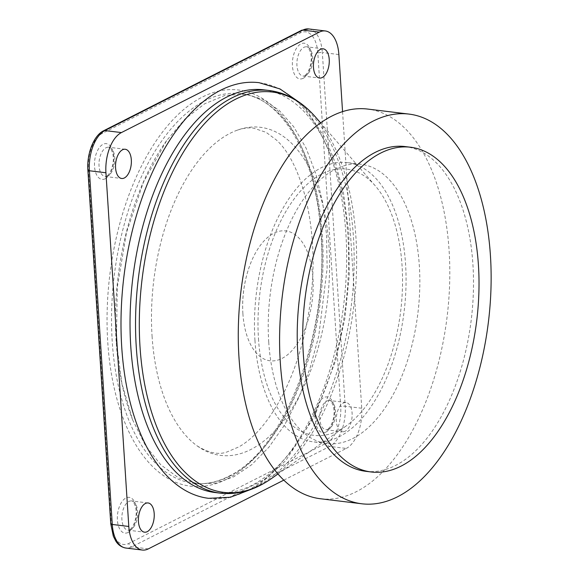 <?xml version="1.0" encoding="UTF-8"?>
<svg xmlns="http://www.w3.org/2000/svg" width="579" height="579" viewBox="0 0 579 579"><rect width="100%" height="100%" fill="white"/><g stroke="black" fill="none" stroke-linecap="round" stroke-linejoin="round"><path stroke-width="0.43" stroke-dasharray="2.9 2.17" d="M254.963 340.452A140.654 74.43 96.9 0 0 313.29 441.857A140.654 74.43 96.9 0 0 404.156 311.22A140.654 74.43 96.9 0 0 347.248 162.605A140.654 74.43 96.9 0 0 254.963 340.452M268.736 342.131A140.654 74.43 96.9 0 0 327.07 443.536A140.654 74.43 96.9 0 0 417.929 312.892A140.654 74.43 96.9 0 0 361.028 164.277A140.654 74.43 96.9 0 0 268.736 342.131M320.353 498.736A196.267 103.851 96.9 0 0 447.14 316.445A196.267 103.851 96.9 0 0 367.737 109.076M258.466 338.679A134.118 70.964 96.9 0 0 346.032 426.05A134.118 70.964 96.9 0 0 400.719 310.8A134.118 70.964 96.9 0 0 375.25 185.801A134.118 70.964 96.9 0 0 295.167 197.562A134.118 70.964 96.9 0 0 258.466 338.679M365.631 471.292A163.553 86.546 96.9 0 0 471.292 319.376A163.553 86.546 96.9 0 0 405.119 146.574M214.867 492.497A202.809 107.318 96.9 0 0 345.88 304.127A202.809 107.318 96.9 0 0 263.829 89.854M208.563 498.324A209.352 110.777 96.9 0 0 343.803 303.874A209.352 110.777 96.9 0 0 259.103 82.688M283.768 480.15L346.249 448.436L329.719 446.423L131.809 546.873A32.714 17.312 -83.1 0 1 125.838 548.038M342.558 111.682L361.737 408.246A32.714 17.312 -83.1 0 1 346.249 448.436M345.135 431.225A14.721 7.788 -83.1 0 1 342.45 431.746A14.721 7.788 -83.1 0 1 336.493 416.192A14.721 7.788 -83.1 0 1 346.003 402.521A14.721 7.788 -83.1 0 1 352.148 415.584A14.721 7.788 -83.1 0 1 345.135 431.225M116.43 342.341L117.255 287.372L126.497 232.541L143.404 182.262L166.614 140.603L184.969 119.035L204.669 103.779L225.007 95.383L245.207 94.174L262.794 99.335L279.129 110.292L293.698 126.714L306.059 148.094L315.837 173.772L322.735 202.983L326.542 234.821L327.135 268.309L318.718 336.146L309.968 368.418L298.511 398.265L284.702 424.776L268.96 447.133L251.771 464.655L233.655 476.814L215.656 483.139L197.823 483.834L178.498 477.82L160.774 464.799L145.3 445.265L132.649 419.934L121.937 383.609L116.43 342.341M152.074 336.225A165.247 87.443 96.9 0 0 197.323 446.011A165.247 87.443 96.9 0 0 327.352 301.876A165.247 87.443 96.9 0 0 235.66 130.782A165.247 87.443 96.9 0 0 152.074 336.225M242.891 313.644A65.42 34.617 96.9 0 0 292.127 350.425A65.42 34.617 96.9 0 0 304.554 245.872A65.42 34.617 96.9 0 0 247.978 270.827A65.42 34.617 96.9 0 0 242.854 313A65.42 34.617 96.9 0 0 242.891 313.644M271.696 478.392A201.644 106.702 96.9 0 0 353.914 305.104A201.644 106.702 96.9 0 0 315.62 117.168M220.375 493.17A202.809 107.318 96.9 0 0 351.388 304.8A202.809 107.318 96.9 0 0 269.336 90.519M148.34 548.878L131.809 546.873A3.271 2.613 63.1 0 1 128.856 543.406A29.442 15.575 -83.1 0 1 111.269 523.235L88.399 169.531A29.442 15.575 -83.1 0 1 102.338 133.358L300.24 32.916A29.442 15.575 -83.1 0 1 317.828 53.087L340.698 406.791A29.442 15.575 -83.1 0 1 326.759 442.964L128.856 543.406M361.737 408.246L345.207 406.234A32.714 17.312 -83.1 0 1 329.719 446.423A3.271 2.613 63.1 0 1 326.759 442.964M338.867 54.542L322.337 52.53L345.207 406.234A3.271 0.926 -3.7 0 0 340.698 406.791M308.766 28.95A32.714 17.312 -83.1 0 1 322.337 52.53A3.271 0.926 -3.7 0 0 317.828 53.087M107.824 175.951A14.721 7.788 -83.1 0 1 105.139 176.479A14.721 7.788 -83.1 0 1 99.183 160.926A14.721 7.788 -83.1 0 1 108.693 147.254A14.721 7.788 -83.1 0 1 114.837 160.311A14.721 7.788 -83.1 0 1 107.824 175.951M305.726 75.509A14.721 7.788 -83.1 0 1 303.041 76.037A14.721 7.788 -83.1 0 1 297.085 60.484A14.721 7.788 -83.1 0 1 306.595 46.812A14.721 7.788 -83.1 0 1 312.74 59.869A14.721 7.788 -83.1 0 1 305.726 75.509M130.695 529.655A14.721 7.788 -83.1 0 1 128.01 530.183A14.721 7.788 -83.1 0 1 122.053 514.63A14.721 7.788 -83.1 0 1 131.563 500.958A14.721 7.788 -83.1 0 1 137.708 514.014A14.721 7.788 -83.1 0 1 130.695 529.655M328.604 429.213A14.721 7.788 -83.1 0 1 325.912 429.741A14.721 7.788 -83.1 0 1 319.963 414.188A14.721 7.788 -83.1 0 1 329.465 400.516A14.721 7.788 -83.1 0 1 335.61 413.572A14.721 7.788 -83.1 0 1 328.604 429.213M110.763 523.778A3.271 0.926 176.3 0 1 111.269 523.235M87.885 170.074A3.271 0.926 176.3 0 1 88.399 169.531M103.612 130.774A3.271 2.613 -116.9 0 0 102.338 133.358M301.514 30.332A3.271 2.613 -116.9 0 0 300.24 32.916M105.269 178.745A17.992 9.517 -83.1 0 1 95.26 157.155A17.992 9.517 -83.1 0 1 111.942 148.687A17.992 9.517 -83.1 0 1 105.269 178.745M303.179 78.303A17.992 9.517 -83.1 0 1 293.162 56.713A17.992 9.517 -83.1 0 1 309.852 48.245A17.992 9.517 -83.1 0 1 303.179 78.303M128.147 532.448A17.992 9.517 -83.1 0 1 118.13 510.859A17.992 9.517 -83.1 0 1 134.82 502.391A17.992 9.517 -83.1 0 1 128.147 532.448M326.049 432.006A17.992 9.517 -83.1 0 1 316.04 410.417A17.992 9.517 -83.1 0 1 332.722 401.949A17.992 9.517 -83.1 0 1 326.049 432.006M226.896 479.101A199.538 105.588 -83.1 0 1 115.851 239.648A199.538 105.588 -83.1 0 1 300.892 145.734A199.538 105.588 -83.1 0 1 226.896 479.101M229.45 476.3A196.267 103.851 -83.1 0 1 193.61 483.327A196.267 103.851 -83.1 0 1 114.208 275.959A196.267 103.851 -83.1 0 1 240.994 93.668A196.267 103.851 -83.1 0 1 322.923 267.795A196.267 103.851 -83.1 0 1 229.45 476.3M361.028 164.277L347.248 162.605M327.07 443.536L313.29 441.857M375.25 185.801L320.643 122.943M346.032 426.05L277.956 473.984M251.916 489.052L260.434 483.791L285.809 460.558L314.592 416.2L335.813 360.138L344.874 318.421L349.275 275.524L348.833 233.279L343.557 193.466L335.827 164.06L325.21 138.171L305.907 109.142L298.974 102.078M125.223 149.259L108.693 147.254C109.46 146.501 110.748 148.318 112.565 152.711C114.106 159.03 113.332 165.471 110.242 172.035C108.555 174.655 107.325 176.03 106.543 176.161L105.139 176.479L121.67 178.484M323.125 48.817L306.595 46.812C307.362 46.059 308.658 47.876 310.467 52.269C312.009 58.588 311.234 65.029 308.151 71.593C306.465 74.213 305.234 75.588 304.453 75.719L303.041 76.037L319.572 78.042M148.094 502.963L131.563 500.958C132.33 500.205 133.619 502.022 135.435 506.415C136.977 512.733 136.203 519.175 133.112 525.739C131.433 528.359 130.203 529.734 129.421 529.865L128.01 530.183L144.54 532.188M346.003 402.521L329.465 400.516C330.24 399.763 331.528 401.58 333.345 405.973C334.886 412.291 334.112 418.733 331.022 425.297C329.335 427.917 328.105 429.292 327.323 429.423L325.912 429.741L342.45 431.746M197.823 483.834L193.61 483.327C204.908 484.695 216.43 482.43 228.169 476.517C285.121 450.817 331.007 328.691 320.317 227.2C314.411 152.226 280.475 97.142 240.994 93.668L245.207 94.174M166.614 140.603C131.093 189.717 111.24 270.342 116.169 341.545C118.065 370.611 123.559 396.738 132.649 419.934M197.323 446.011C209.193 453.227 219.26 455.137 227.518 451.743L238.903 446.879C254.123 438.303 268.54 421.396 282.132 396.152C297.099 367.057 306.74 333.533 311.061 295.594C319.239 228.777 301.717 162.048 276.017 139.698L266.123 132.33L253.508 128.14C248.051 127.409 242.102 128.292 235.66 130.782M247.978 270.827A118.847 118.847 0 0 0 242.854 313"/><path stroke-width="0.87" d="M409.071 114.099L367.737 109.076A196.267 103.851 96.9 0 0 238.968 357.236A196.267 103.851 96.9 0 0 320.353 498.736L361.687 503.766A196.267 103.851 96.9 0 0 488.473 321.468A196.267 103.851 96.9 0 0 409.071 114.099A196.267 103.851 96.9 0 0 280.294 362.266A196.267 103.851 96.9 0 0 361.687 503.766M410.634 147.247L405.119 146.574A163.553 86.546 96.9 0 0 297.809 353.378A163.553 86.546 96.9 0 0 365.631 471.292L371.146 471.965A163.553 86.546 96.9 0 0 476.799 320.049A163.553 86.546 96.9 0 0 410.634 147.247A163.553 86.546 96.9 0 0 303.316 354.044A163.553 86.546 96.9 0 0 371.146 471.965M269.336 90.519L263.829 89.854A202.809 107.318 96.9 0 0 130.76 346.285A202.809 107.318 96.9 0 0 214.867 492.497L220.375 493.17A202.809 107.318 96.9 0 1 136.268 346.959A202.809 107.318 96.9 0 1 269.336 90.519L269.336 90.519C286.764 92.843 302.195 101.723 315.62 117.168L315.62 117.168A201.644 106.702 96.9 0 0 195.21 134.849A201.644 106.702 96.9 0 0 140.024 347.024A201.644 106.702 96.9 0 0 271.696 478.392L271.696 478.392C254.955 490.167 237.853 495.096 220.375 493.17M298.974 102.078L279.99 88.934L259.103 82.688A209.352 110.777 96.9 0 0 121.749 347.393A209.352 110.777 96.9 0 0 208.563 498.324L230.333 497.26L251.916 489.052M283.768 480.15L148.34 548.878A32.714 17.312 -83.1 0 1 142.369 550.05A32.714 17.312 -83.1 0 1 128.806 526.47L112.275 524.458L89.398 170.754A32.714 17.312 -83.1 0 1 104.893 130.565L302.795 30.122A32.714 17.312 -83.1 0 1 308.766 28.95L325.297 30.962A32.714 17.312 -83.1 0 1 338.867 54.542L342.558 111.682M128.806 526.47L105.935 172.766A32.714 17.312 -83.1 0 1 121.424 132.577L319.326 32.127A32.714 17.312 -83.1 0 1 325.297 30.962M124.355 177.963A14.721 7.788 -83.1 0 1 121.67 178.484A14.721 7.788 -83.1 0 1 115.713 162.931A14.721 7.788 -83.1 0 1 125.223 149.259A14.721 7.788 -83.1 0 1 131.368 162.323A14.721 7.788 -83.1 0 1 124.355 177.963M322.264 77.521A14.721 7.788 -83.1 0 1 319.572 78.042A14.721 7.788 -83.1 0 1 313.615 62.489A14.721 7.788 -83.1 0 1 323.125 48.817A14.721 7.788 -83.1 0 1 329.27 61.881A14.721 7.788 -83.1 0 1 322.264 77.521M147.232 531.667A14.721 7.788 -83.1 0 1 144.54 532.188A14.721 7.788 -83.1 0 1 138.584 516.634A14.721 7.788 -83.1 0 1 148.094 502.963A14.721 7.788 -83.1 0 1 154.238 516.027A14.721 7.788 -83.1 0 1 147.232 531.667M142.369 550.05L125.838 548.038A32.714 17.312 -83.1 0 1 112.275 524.458A3.271 0.926 176.3 0 1 110.763 523.778L87.885 170.074C86.712 153.942 93.595 135.573 103.612 130.774L301.514 30.332L308.766 28.95M105.935 172.766L89.398 170.754A3.271 0.926 176.3 0 1 87.885 170.074M121.424 132.577L104.893 130.565A3.271 2.613 -116.9 0 0 103.612 130.774M319.326 32.127L302.795 30.122A3.271 2.613 -116.9 0 0 301.514 30.332M320.643 122.943L315.62 117.168M277.956 473.984L271.696 478.392M125.838 548.038C119.831 546.981 116.944 542.921 115.786 541.061L113.303 536.125L110.763 523.778"/></g></svg>
